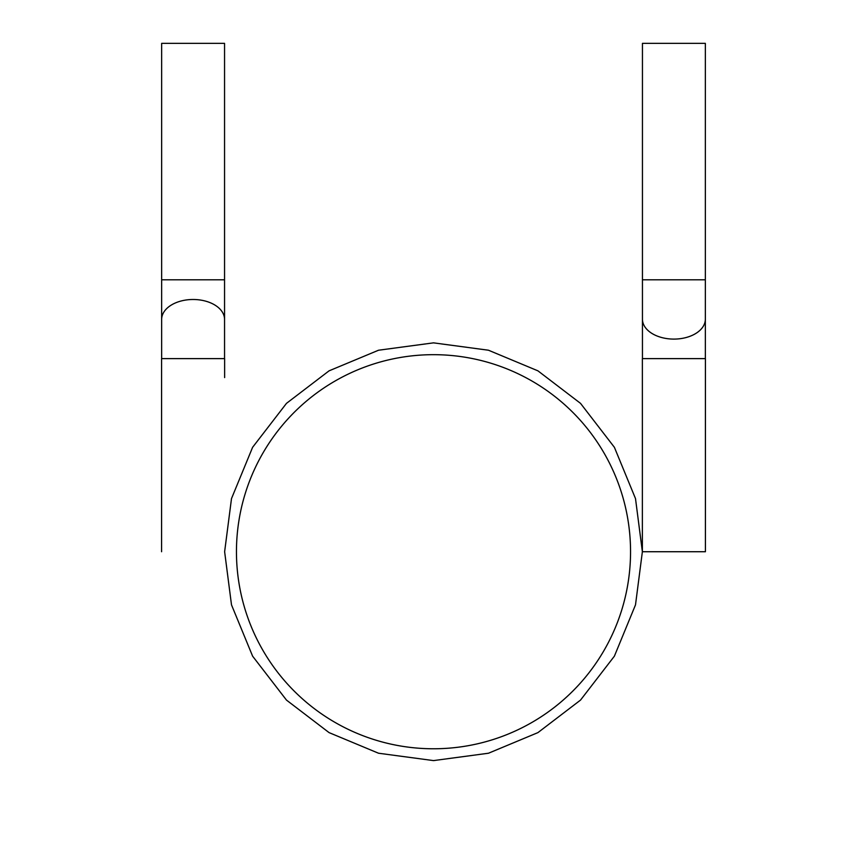<?xml version="1.0" encoding="UTF-8"?>
<svg xmlns="http://www.w3.org/2000/svg" width="867" height="867" viewBox="0 0 867 867"><rect width="100%" height="100%" fill="white"/><g stroke="black" fill="none" stroke-linecap="round" stroke-linejoin="round"><path stroke-width="1.3" d="M642.447 319.175L642.447 358.624L705.348 358.624L705.348 319.175A31.45 19.93 180 0 1 673.897 339.095A31.45 19.93 180 0 1 642.447 319.175L642.447 43.35L705.348 43.35L705.348 279.803L642.447 279.803M705.424 358.624L705.424 551.726L642.371 551.726L642.371 358.624M193.103 358.624L224.553 358.624L224.553 319.424A31.45 19.93 180 0 0 193.103 299.494A31.45 19.93 180 0 0 161.652 319.424L161.652 358.624L193.103 358.624M224.629 551.726L231.5 604.863L252.611 656.167L286.478 700.092L329.07 732.615L378.521 753.228L433.5 760.597L488.479 753.228L537.93 732.615L580.522 700.092L614.389 656.167L635.5 604.863L642.371 551.726L635.5 498.59L614.389 447.296L580.522 403.361L537.93 370.838L488.479 350.225L433.5 342.855L378.521 350.225L329.07 370.838L286.478 403.361L252.611 447.296L231.5 498.59L224.629 551.726L231.5 604.863L252.611 656.167L286.478 700.092L329.07 732.615L378.521 753.228L433.5 760.597L488.479 753.228L537.93 732.615L580.522 700.092L614.389 656.167L635.5 604.863L642.371 551.726L635.5 498.59L614.389 447.296L580.522 403.361L537.93 370.838L488.479 350.225L433.5 342.855L378.521 350.225L329.07 370.838L286.478 403.361L252.611 447.296L231.5 498.59L224.629 551.726L231.5 604.863L252.611 656.167L286.478 700.092L329.07 732.615L378.521 753.228L433.5 760.597L488.479 753.228L537.93 732.615L580.522 700.092L614.389 656.167L635.5 604.863L642.371 551.726L635.5 498.59L614.389 447.296L580.522 403.361L537.93 370.838L488.479 350.225L433.5 342.855L378.521 350.225L329.07 370.838L286.478 403.361L252.611 447.296L231.5 498.59L224.629 551.726L231.5 604.863L252.611 656.167L286.478 700.092L329.07 732.615L378.521 753.228L433.5 760.597L488.479 753.228L537.93 732.615L580.522 700.092L614.389 656.167L635.5 604.863L642.371 551.726L635.5 498.59L614.389 447.296L580.522 403.361L537.93 370.838L488.479 350.225L433.5 342.855L378.521 350.225L329.07 370.838L286.478 403.361L252.611 447.296L231.5 498.59L224.629 551.726L231.5 604.863L252.611 656.167L286.478 700.092L329.07 732.615L378.521 753.228L433.5 760.597L488.479 753.228L537.93 732.615L580.522 700.092L614.389 656.167L635.5 604.863L642.371 551.726L635.5 498.59L614.389 447.296L580.522 403.361L537.93 370.838L488.479 350.225L433.5 342.855L378.521 350.225L329.07 370.838L286.478 403.361L252.611 447.296L231.5 498.59L224.629 551.726L231.5 604.863L252.611 656.167L286.478 700.092L329.07 732.615L378.521 753.228L433.5 760.597L488.479 753.228L537.93 732.615L580.522 700.092L614.389 656.167L635.5 604.863L642.371 551.726L635.5 498.59L614.389 447.296L580.522 403.361L537.93 370.838L488.479 350.225L433.5 342.855L378.521 350.225L329.07 370.838L286.478 403.361L252.611 447.296L231.5 498.59L224.629 551.726L231.5 604.863L252.611 656.167L286.478 700.092L329.07 732.615L378.521 753.228L433.5 760.597L488.479 753.228L537.93 732.615L580.522 700.092L614.389 656.167L635.5 604.863L642.371 551.726L635.5 498.59L614.389 447.296L580.522 403.361L537.93 370.838L488.479 350.225L433.5 342.855L378.521 350.225L329.07 370.838L286.478 403.361L252.611 447.296L231.5 498.59L224.629 551.726L231.5 604.863L252.611 656.167L286.478 700.092L329.07 732.615L378.521 753.228L433.5 760.597L488.479 753.228L537.93 732.615L580.522 700.092L614.389 656.167L635.5 604.863L642.371 551.726L635.5 498.59L614.389 447.296L580.522 403.361L537.93 370.838L488.479 350.225L433.5 342.855L378.521 350.225L329.07 370.838L286.478 403.361L252.611 447.296L231.5 498.59L224.629 551.726L231.5 604.863L252.611 656.167L286.478 700.092L329.07 732.615L378.521 753.228L433.5 760.597L488.479 753.228L537.93 732.615L580.522 700.092L614.389 656.167L635.5 604.863L642.371 551.726L635.5 498.59L614.389 447.296L580.522 403.361L537.93 370.838L488.479 350.225L433.5 342.855L378.521 350.225L329.07 370.838L286.478 403.361L252.611 447.296L231.5 498.59L224.629 551.726L231.5 604.863L252.611 656.167L286.478 700.092L329.07 732.615L378.521 753.228L433.5 760.597L488.479 753.228L537.93 732.615L580.522 700.092L614.389 656.167L635.5 604.863L642.371 551.726L635.5 498.59L614.389 447.296L580.522 403.361L537.93 370.838L488.479 350.225L433.5 342.855L378.521 350.225L329.07 370.838L286.478 403.361L252.611 447.296L231.5 498.59L224.629 551.726L231.5 604.863L252.611 656.167L286.478 700.092L329.07 732.615L378.521 753.228L433.5 760.597L488.479 753.228L537.93 732.615L580.522 700.092L614.389 656.167L635.5 604.863L642.371 551.726L635.5 498.59L614.389 447.296L580.522 403.361L537.93 370.838L488.479 350.225L433.5 342.855L378.521 350.225L329.07 370.838L286.478 403.361L252.611 447.296L231.5 498.59L224.629 551.726L231.5 604.863L252.611 656.167L286.478 700.092L329.07 732.615L378.521 753.228L433.5 760.597L488.479 753.228L537.93 732.615L580.522 700.092L614.389 656.167L635.5 604.863L642.371 551.726L635.5 498.59L614.389 447.296L580.522 403.361L537.93 370.838L488.479 350.225L433.5 342.855L378.521 350.225L329.07 370.838L286.478 403.361L252.611 447.296L231.5 498.59L224.629 551.726L231.5 604.863L252.611 656.167L286.478 700.092L329.07 732.615L378.521 753.228L433.5 760.597L488.479 753.228L537.93 732.615L580.522 700.092L614.389 656.167L635.5 604.863L642.371 551.726L635.5 498.59L614.389 447.296L580.522 403.361L537.93 370.838L488.479 350.225L433.5 342.855L378.521 350.225L329.07 370.838L286.478 403.361L252.611 447.296L231.5 498.59L224.629 551.726L231.5 604.863L252.611 656.167L286.478 700.092L329.07 732.615L378.521 753.228L433.5 760.597L488.479 753.228L537.93 732.615L580.522 700.092L614.389 656.167L635.5 604.863L642.371 551.726L635.5 498.59L614.389 447.296L580.522 403.361L537.93 370.838L488.479 350.225L433.5 342.855L378.521 350.225L329.07 370.838L286.478 403.361L252.611 447.296L231.5 498.59L224.629 551.726L231.5 604.863L252.611 656.167L286.478 700.092L329.07 732.615L378.521 753.228L433.5 760.597L488.479 753.228L537.93 732.615L580.522 700.092L614.389 656.167L635.5 604.863L642.371 551.726L635.5 498.59L614.389 447.296L580.522 403.361L537.93 370.838L488.479 350.225L433.5 342.855L378.521 350.225L329.07 370.838L286.478 403.361L252.611 447.296L231.5 498.59L224.629 551.726L231.5 604.863L252.611 656.167L286.478 700.092L329.07 732.615L378.521 753.228L433.5 760.597L488.479 753.228L537.93 732.615L580.522 700.092L614.389 656.167L635.5 604.863L642.371 551.726L635.5 498.59L614.389 447.296L580.522 403.361L537.93 370.838L488.479 350.225L433.5 342.855L378.521 350.225L329.07 370.838L286.478 403.361L252.611 447.296L231.5 498.59L224.629 551.726L231.5 604.863L252.611 656.167L286.478 700.092L329.07 732.615L378.521 753.228L433.5 760.597L488.479 753.228L537.93 732.615L580.522 700.092L614.389 656.167L635.5 604.863L642.371 551.726M224.629 377.578L224.629 358.624M161.652 279.803L224.553 279.803L224.553 43.35L161.652 43.35L161.652 319.424M630.547 551.726A197.047 197.047 0 0 0 334.976 381.079A197.047 197.047 0 0 0 334.976 722.374A197.047 197.047 0 0 0 630.547 551.726M161.576 551.726L161.576 358.624M705.348 319.175L705.348 279.803M224.553 279.803L224.553 319.424"/></g></svg>
